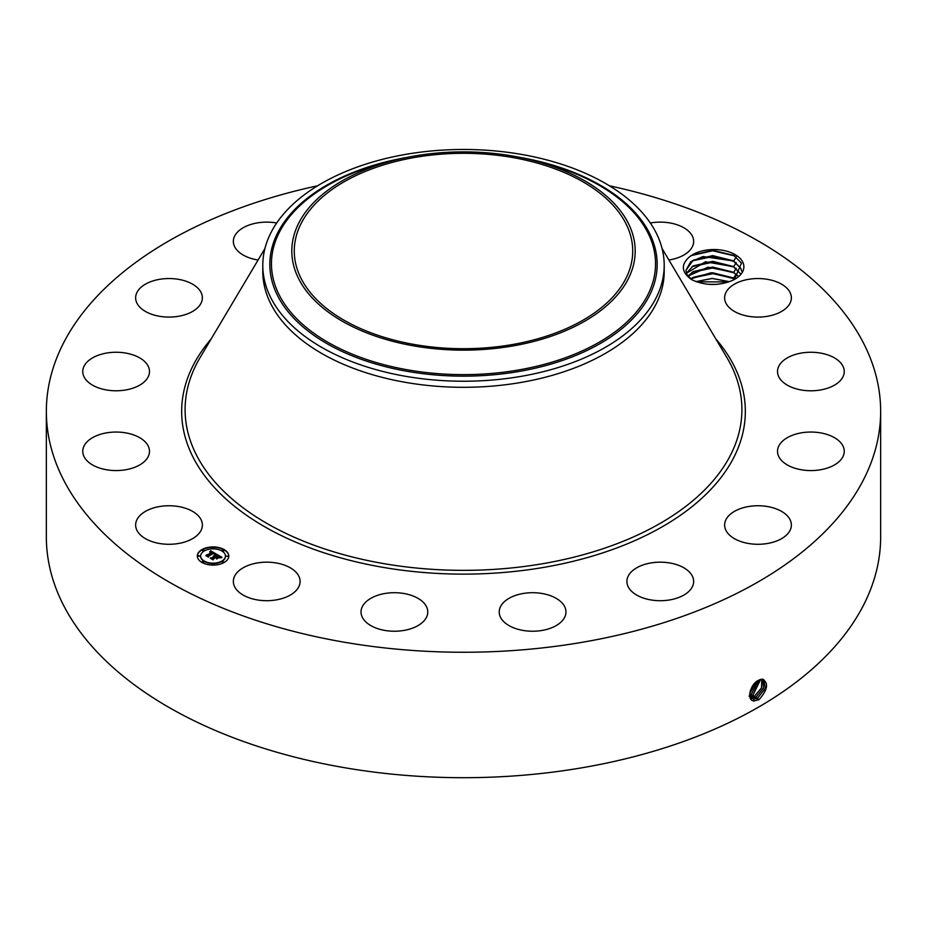 <?xml version="1.0" encoding="UTF-8"?>
<svg xmlns="http://www.w3.org/2000/svg" width="927" height="927" viewBox="0 0 927 927"><rect width="100%" height="100%" fill="white"/><g stroke="black" fill="none" stroke-linecap="round" stroke-linejoin="round"><path stroke-width="1.39" d="M609.41 185.794A417.15 240.835 180 0 1 880.65 411.414A417.15 240.835 180 0 1 580.939 642.515A417.15 240.835 180 0 1 46.35 411.414A417.15 240.835 180 0 1 317.59 185.794M880.65 411.414L880.65 536.86A417.15 240.835 180 0 1 580.939 767.962A417.15 240.835 180 0 1 46.35 536.86L46.35 411.414M758.483 680.314L762.272 679.097C768.854 682.77 767.811 689.584 759.155 699.537L754.149 700.951C746.026 700.87 750.21 683.836 758.471 680.314M742.666 261.959A29.931 17.277 180 0 1 735.111 279.039A29.931 17.277 180 0 1 731.322 280.893C717.788 286.049 704.578 285.643 691.681 279.676C681.333 272.225 680.627 264.589 689.584 256.791A29.931 17.277 180 0 1 718.923 249.78A29.931 17.277 180 0 1 742.666 261.959M136.987 530.441A33.372 19.27 180 0 1 135.632 525.018A33.372 19.27 180 0 1 164.264 505.945A33.372 19.27 180 0 1 201.032 519.595A33.372 19.27 180 0 1 202.376 525.018A33.372 19.27 180 0 1 173.755 544.091A33.372 19.27 180 0 1 136.987 530.441M149.305 453.373A33.372 19.27 180 0 1 114.334 470.545A33.372 19.27 180 0 1 82.746 451.31A33.372 19.27 180 0 1 82.943 449.247A33.372 19.27 180 0 1 117.914 432.075A33.372 19.27 180 0 1 149.49 451.31A33.372 19.27 180 0 1 149.305 453.373M145.412 380.754A33.372 19.27 180 0 1 107.868 390.186A33.372 19.27 180 0 1 82.746 371.518A33.372 19.27 180 0 1 86.837 362.283A33.372 19.27 180 0 1 124.38 352.851A33.372 19.27 180 0 1 149.49 371.518A33.372 19.27 180 0 1 145.412 380.754M189.942 312.816A33.372 19.27 180 0 1 154.6 315.192A33.372 19.27 180 0 1 135.632 297.81A33.372 19.27 180 0 1 148.077 282.805A33.372 19.27 180 0 1 183.407 280.429A33.372 19.27 180 0 1 202.376 297.81A33.372 19.27 180 0 1 189.942 312.816M258.1 260A33.372 19.27 180 0 1 233.349 241.391A33.372 19.27 180 0 1 257.335 222.909A33.372 19.27 180 0 1 276.686 223.001M650.314 223.001A33.372 19.27 180 0 1 686.258 229.305A33.372 19.27 180 0 1 693.651 241.391A33.372 19.27 180 0 1 668.9 260M725.968 303.233A33.372 19.27 180 0 1 724.624 297.81A33.372 19.27 180 0 1 753.245 278.737A33.372 19.27 180 0 1 790.013 292.387A33.372 19.27 180 0 1 791.368 297.81A33.372 19.27 180 0 1 762.736 316.883A33.372 19.27 180 0 1 725.968 303.233M777.695 369.456A33.372 19.27 180 0 1 812.666 352.283A33.372 19.27 180 0 1 844.254 371.518A33.372 19.27 180 0 1 844.057 373.581A33.372 19.27 180 0 1 809.086 390.765A33.372 19.27 180 0 1 777.51 371.518A33.372 19.27 180 0 1 777.695 369.456M781.588 442.075A33.372 19.27 180 0 1 819.132 432.642A33.372 19.27 180 0 1 844.254 451.31A33.372 19.27 180 0 1 840.163 460.545A33.372 19.27 180 0 1 802.62 469.977A33.372 19.27 180 0 1 777.51 451.31A33.372 19.27 180 0 1 781.588 442.075M737.058 510.012A33.372 19.27 180 0 1 772.4 507.637A33.372 19.27 180 0 1 791.368 525.018A33.372 19.27 180 0 1 778.923 540.024A33.372 19.27 180 0 1 743.593 542.399A33.372 19.27 180 0 1 724.624 525.018A33.372 19.27 180 0 1 737.058 510.012M650.881 562.956A33.372 19.27 180 0 1 693.651 581.438A33.372 19.27 180 0 1 669.665 599.931A33.372 19.27 180 0 1 626.907 581.438A33.372 19.27 180 0 1 650.881 562.956M536.177 592.817A33.372 19.27 180 0 1 565.968 611.971A33.372 19.27 180 0 1 529.027 631.125A33.372 19.27 180 0 1 499.224 611.971A33.372 19.27 180 0 1 536.177 592.817M410.406 595.064A33.372 19.27 180 0 1 427.776 611.971A33.372 19.27 180 0 1 378.401 628.877A33.372 19.27 180 0 1 361.032 611.971A33.372 19.27 180 0 1 410.406 595.064M292.712 569.352A33.372 19.27 180 0 1 300.093 581.438A33.372 19.27 180 0 1 277.822 599.607A33.372 19.27 180 0 1 240.742 593.523A33.372 19.27 180 0 1 233.349 581.438A33.372 19.27 180 0 1 255.632 563.268A33.372 19.27 180 0 1 292.712 569.352M201.924 549.584A15.736 9.085 180 0 1 219.073 547.614A15.736 9.085 180 0 1 228.795 556.015A15.736 9.085 180 0 1 224.183 562.434A15.736 9.085 180 0 1 207.034 564.404A15.736 9.085 180 0 1 197.312 556.015A15.736 9.085 180 0 1 201.924 549.584M749.653 694.926L751.832 698.413L753.825 699.051L757.707 698.066L765.32 688.321L763.755 679.618L759.711 679.711M734.451 279.409L741.473 263.175L733.802 255.412L712.654 250.255L691.913 255.238L689.584 256.791M228.795 556.2A15.736 9.085 0 0 0 218.923 547.961A15.736 9.085 0 0 0 201.924 549.966A15.736 9.085 0 0 0 197.312 556.2M751.82 698.402L753.778 699.028L757.672 698.043L765.273 688.309L763.744 679.607M692.075 279.884L687.034 274.67L685.91 270.371L693.199 260.197L712.654 255.632L733.141 260.73L740.847 268.459L741.797 271.31M664.207 265.354L664.207 271.426A200.707 115.875 180 0 1 520.001 382.619A200.707 115.875 180 0 1 262.793 271.426L262.793 265.354A200.707 115.875 0 0 0 520.001 376.547A200.707 115.875 180 0 0 656.084 297.973A200.707 115.875 0 0 0 664.207 265.354A200.707 115.875 0 0 0 406.999 154.16A200.707 115.875 180 0 0 270.916 232.735A200.707 115.875 0 0 0 262.793 265.354M200.661 556.2A12.399 7.161 0 0 0 200.649 556.397A12.399 7.161 0 0 0 208.308 563.013A12.399 7.161 0 0 0 221.82 561.461A12.399 7.161 0 0 0 225.458 556.397A12.399 7.161 0 0 0 225.446 556.2M222.109 550.453L223.674 551.044L223.894 550.453M222.109 561.947L223.894 561.947M226.234 556.2L228.019 556.2M202.213 561.947L203.998 561.947M212.156 564.323L213.731 564.914L213.952 564.323M202.213 550.453L203.778 551.044L203.998 550.453M212.156 548.077L213.952 548.077M198.088 556.2L199.873 556.2M751.113 697.834L756.119 697.081L763.419 688.158L762.886 679.294L763.373 688.147L756.084 697.058L751.09 697.811M511.148 344.763A169.224 97.694 180 0 1 294.276 251.008A169.224 97.694 180 0 1 415.852 157.266A169.224 97.694 180 0 1 632.724 251.008A169.224 97.694 180 0 1 511.148 344.763M685.91 270.371L690.65 261.889L703.014 256.524L733.674 260.997L740.847 268.401L741.809 271.287M221.82 561.067A12.399 7.161 180 0 1 208.308 562.619A12.399 7.161 180 0 1 200.649 556.015A12.399 7.161 180 0 1 204.288 550.951A12.399 7.161 180 0 1 217.799 549.398A12.399 7.161 180 0 1 225.458 556.015A12.399 7.161 180 0 1 221.82 561.067M223.674 550.65L222.051 550.267L223.674 550.65M223.674 562.144L222.051 561.75L223.674 562.144M227.799 556.397L226.176 556.015L227.799 556.397M203.778 562.144L202.144 561.75L203.778 562.144M213.731 564.52L212.098 564.137L213.731 564.52M202.434 549.873L204.056 550.267L202.434 549.873M212.376 547.498L214.01 547.88L212.376 547.498M198.308 555.621L199.931 556.015L198.308 555.621M628.251 278.923A171.704 99.131 0 0 0 530.186 159.664A171.704 99.131 0 0 0 396.814 159.664A171.704 99.131 0 0 0 298.749 223.106A171.704 99.131 0 0 0 415.157 346.13A171.704 99.131 0 0 0 628.251 278.923M216.385 554.091L214.207 554.531L214.543 553.662L213.534 552.944L208.251 556.594L206.026 555.308L212.121 552.585L209.792 552.26L212.48 552.376L209.711 552.028L210.51 550.754L216.385 554.091M216.385 554.439L214.183 554.752L216.385 554.439M214.334 554.126L213.477 553.373L208.575 556.188L208.436 557.162L205.956 555.736L208.308 556.942L208.39 556.13L213.465 553.199L214.334 554.126M216.837 554.346L221.889 557.266L219.629 557.648L219.78 556.663L218.065 555.516L215.782 556.837L218.088 555.841L219.618 557.301L218.077 555.991L216.2 557.081L218.54 557.475L216.501 558.657L215.377 557.069L212.909 559.213L210.522 557.834L211.947 557.927L214.044 556.721L213.117 556.385L214.404 556.513L213.152 556.119L214.809 556.27L216.837 554.346M221.959 557.648L219.56 557.903L221.947 557.544M218.726 557.776L216.617 558.993L218.726 557.776M216.385 558.124L215.388 557.544L213.303 558.749L213.094 559.862L210.278 558.228L212.955 559.618L215.4 557.405L216.373 557.961M740.847 274.172L733.141 266.443L712.654 261.344L693.199 265.91L686.409 273.245L705.493 261.796L733.674 266.709L740.847 274.114M215.864 554.172L210.51 551.136L210.058 551.866M212.121 552.585L206.756 555.736M208.227 556.582L208.204 555.957M214.577 553.825L214.519 554.439M208.54 556.432L208.332 557.104M221.31 557.312L216.848 554.74M216.86 555.088L214.38 556.49M214.044 556.721L211.275 558.263M217.845 557.869L216.2 557.081M213.256 559.027L212.955 559.618M754.532 696.107L750.488 697.069L754.497 696.084L761.438 688.008L761.855 679.201L761.484 688.008L754.532 696.107L755.273 697.996M738.425 276.339L733.141 272.156L712.654 267.057L693.199 271.623L687.961 276.107M687.95 276.072L708.135 267.185L733.674 272.422L738.448 276.304M749.086 696.073L752.898 695.111L760.696 679.375L752.944 695.134L753.674 697.023M749.12 696.096L752.944 695.134M690.766 278.934L711.079 272.735L735.041 279.039M734.995 279.062L733.141 277.868L712.654 272.77L693.199 277.335L690.8 278.957M759.375 679.85L751.357 694.161L749.653 694.868L751.31 694.138L759.34 679.873M729.422 281.669L712.203 278.424L695.934 281.599M729.352 281.692L712.203 278.482L696.003 281.623M749.769 693.129L757.718 680.754M750.499 695.076L749.758 693.187L757.753 680.731M716.594 284.369L708.599 284.334M716.907 284.346L708.286 284.311M750.325 690.708L755.656 682.33M750.349 690.627L755.598 682.376M696.583 281.831L728.738 281.924M692.063 278.042L712.909 273.616L734.288 278.575M692.063 272.329L712.909 267.903L734.288 272.862M692.063 266.617L712.909 262.19L734.288 267.15M692.063 260.904L712.909 256.478L734.288 261.437M691.345 255.574L712.643 250.765L734.647 255.922M715.806 338.911A281.831 162.712 180 0 1 542.851 567.544A281.831 162.712 180 0 1 247.428 515.887A281.831 162.712 180 0 1 211.194 338.911M757.707 698.066L758.448 699.955M662.075 248.506L726.826 357.44A278.401 160.73 180 0 1 541.878 563.848A278.401 160.73 180 0 1 262.248 520.673A278.401 160.73 180 0 1 200.174 357.44L264.925 248.506M753.825 699.051L753.952 701.102M756.119 697.081L756.861 698.97M752.249 698.066L752.295 698.657M407.347 157.335A193.662 111.808 0 0 0 277.671 232.862A193.662 111.808 0 0 0 408.969 371.634A193.662 111.808 0 0 0 649.329 295.817A193.662 111.808 0 0 0 519.653 157.335M396.814 159.664L388.911 161.588A192.051 110.881 0 0 0 279.224 232.538A192.051 110.881 0 0 0 409.433 370.151A192.051 110.881 0 0 0 647.776 294.971A192.051 110.881 0 0 0 538.089 161.588L530.186 159.664M751.357 694.161L752.087 696.05M733.674 278.135L736.212 273.963M733.674 272.422L736.212 268.251M733.674 266.709L736.212 262.538M733.674 260.997L736.212 256.825"/></g></svg>
